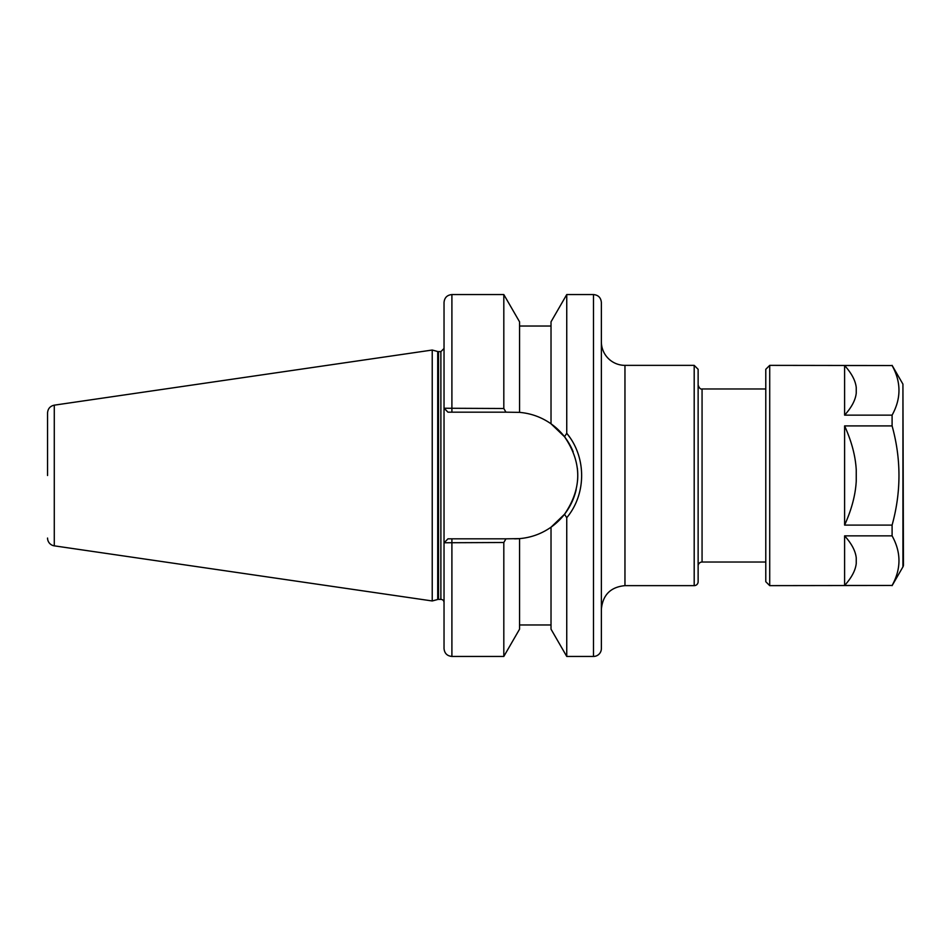<?xml version="1.0" encoding="UTF-8"?>
<svg xmlns="http://www.w3.org/2000/svg" width="951" height="951" viewBox="0 0 951 951"><rect width="100%" height="100%" fill="white"/><g stroke="black" fill="none" stroke-linecap="round" stroke-linejoin="round"><path stroke-width="1.43" d="M601.365 609.234C602.768 594.898 610.637 587.029 624.962 585.638L624.962 365.362A23.597 23.597 0 0 1 601.365 341.766M601.365 475.5L601.365 648.57A7.87 7.87 0 0 1 593.495 656.44L593.495 294.56C598.274 295.036 600.901 297.651 601.365 302.43L601.365 475.5M698.129 475.5L698.129 581.703A3.935 3.935 0 0 1 694.194 585.638L694.194 365.362L698.129 369.297L698.129 475.5L698.129 385.036C699.199 388.103 700.507 389.423 702.064 388.971L702.064 562.029L765.781 562.029M698.129 565.964A3.935 3.935 0 0 1 702.064 562.029M505.944 412.175L519.555 412.377L519.555 321.818L503.816 294.56L503.816 408.502L444.034 408.241L444.034 302.43C444.497 297.651 447.125 295.036 451.903 294.56L451.903 412.175L505.944 412.175L503.816 408.502M444.176 408.241L447.969 412.175L444.034 408.241L444.034 648.57C444.497 653.349 447.125 655.964 451.903 656.44L503.816 656.44L503.816 542.498L505.944 538.825L447.969 538.825L444.176 542.759L503.816 542.498M447.969 538.825L444.176 542.759M576.175 489.599A63.325 63.325 0 0 1 551.021 527.199L564.502 514.277L566.748 517.713L564.502 514.277L551.021 527.199C541.559 533.808 531.062 537.624 519.555 538.623L519.555 629.182L503.816 656.44M514.443 538.825A63.325 63.325 0 0 0 519.555 538.623L505.944 538.825M519.555 412.377C531.062 413.376 541.559 417.192 551.021 423.801L551.021 321.818L566.748 294.56L566.748 433.287L564.502 436.723L566.748 433.287L569.708 437.234M566.748 433.287C586.589 457.062 586.601 493.926 566.748 517.713L566.748 656.44L593.495 656.44M551.021 527.199L551.021 629.182L566.748 656.44M564.502 436.723L551.021 423.801L564.502 436.723C582.155 462.566 582.155 488.422 564.502 514.277L564.418 514.384M447.969 412.175L451.903 412.175M551.021 423.801A63.325 63.325 0 0 1 573.132 451.713M577.328 468.07A63.325 63.325 0 0 1 577.554 480.624M47.55 475.5L47.55 412.948C47.871 408.692 50.118 406.089 54.278 405.162L54.278 545.838A7.87 7.87 0 0 1 47.55 538.052M54.278 405.162L432.23 350.039L432.23 600.961L54.278 545.838M432.23 350.039L437.71 351.513L437.71 599.487A3.15 3.15 0 0 1 438.518 599.38L440.884 599.38A3.15 3.15 0 0 1 444.034 602.53M856.245 393.12C855.508 400.05 851.62 407.385 844.607 415.135L844.607 365.541C851.62 373.291 855.508 380.638 856.245 387.556L856.245 393.12M856.245 563.444C855.508 570.362 851.62 577.709 844.607 585.459L844.607 535.865C851.62 543.615 855.508 550.95 856.245 557.88L856.245 563.444M856.245 481.063C855.508 494.912 851.62 509.593 844.607 525.095L844.607 425.905C851.62 441.407 855.508 456.088 856.245 469.937L856.245 481.063M844.607 535.865L892.097 535.865C901.251 552.388 901.251 568.924 892.097 585.459L844.607 585.459M844.607 365.541L892.097 365.541C901.251 382.076 901.251 398.612 892.097 415.135L844.607 415.135M892.097 585.459L769.716 585.638L769.716 365.362L892.097 365.541M844.607 425.905L892.097 425.905C901.251 458.964 901.251 492.036 892.097 525.095L892.097 535.865M892.097 525.095L844.607 525.095M892.097 415.135L892.097 425.905M769.716 365.362L765.781 369.297L765.781 581.703L769.716 585.638M902.927 566.879L902.927 384.121L903.45 564.918A3.935 3.935 0 0 1 902.927 566.879L892.097 585.638M451.903 538.825L451.903 656.44M437.71 351.513L438.518 351.62L438.518 599.38M438.518 351.62L440.884 351.62L440.884 599.38M624.962 585.638L694.194 585.638M624.962 365.362L694.194 365.362M702.064 388.971L765.781 388.971M451.903 294.56L503.816 294.56M566.748 294.56L593.495 294.56M519.555 624.973L551.021 624.973M437.71 599.487L432.23 600.961M440.884 351.62L444.034 348.47M519.555 326.027L551.021 326.027M902.927 384.121L892.097 365.362"/></g></svg>
